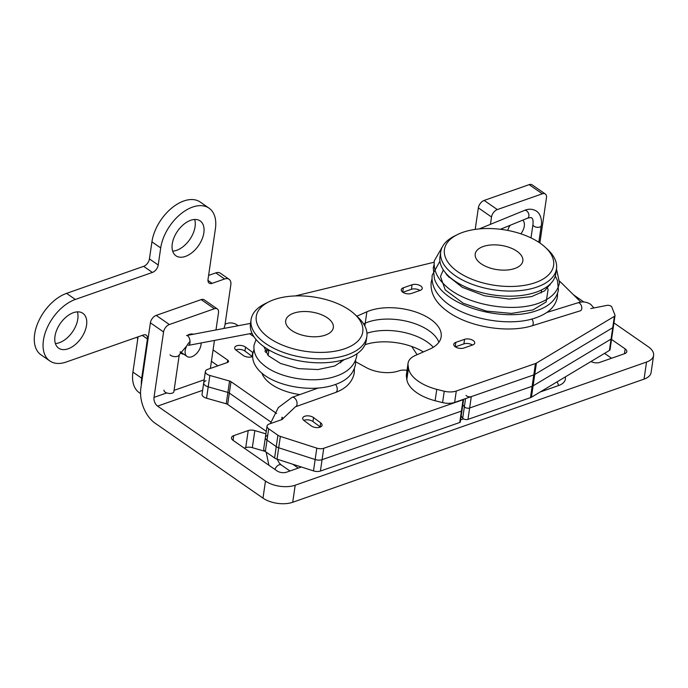 <?xml version="1.0" encoding="UTF-8"?>
<svg xmlns="http://www.w3.org/2000/svg" width="688" height="688" viewBox="0 0 688 688"><rect width="100%" height="100%" fill="white"/><g stroke="black" fill="none" stroke-linecap="round" stroke-linejoin="round"><path stroke-width="1.03" d="M75.336 299.461A36.774 22.085 124.8 0 0 46.595 329.148A36.774 22.085 124.8 0 0 49.794 360.942L41.013 354.845A36.774 22.085 -55.2 0 1 37.814 323.05A36.774 22.085 -55.2 0 1 66.555 293.363L75.336 299.461L152.409 272.439A6.682 4.016 124.8 0 0 158.214 265.009L160.708 247.947A36.774 22.085 124.8 0 1 180.557 214.114A36.774 22.085 124.8 0 1 209.032 208.163A36.774 22.085 124.8 0 1 215.404 228.769L208.025 279.397A6.682 4.016 124.8 0 0 209.178 283.146A6.682 4.016 124.8 0 0 212.162 283.344L224.598 278.984L215.817 272.887A10.028 6.02 -55.2 0 1 220.289 273.179L229.07 279.276A10.028 6.02 124.8 0 0 224.598 278.984M49.794 360.942A36.774 22.085 124.8 0 0 66.203 362.034L143.285 335.013A6.682 4.016 124.8 0 1 146.269 335.211A6.682 4.016 124.8 0 1 147.43 338.96L142.261 335.374M140.55 393.588L139.294 392.719A36.774 22.085 -55.2 0 1 132.922 372.105L141.702 378.202L147.43 338.96M141.702 378.202A36.774 22.085 124.8 0 0 141.358 384.704M223.832 328.451A10.028 6.02 124.8 0 0 225.002 324.719L230.815 284.901A10.028 6.02 124.8 0 0 229.07 279.276M73.401 312.687A21.225 12.745 124.8 0 0 56.812 329.827A21.225 12.745 124.8 0 0 58.661 348.18A21.225 12.745 124.8 0 0 81.236 338.014A21.225 12.745 124.8 0 0 82.878 313.315A21.225 12.745 124.8 0 0 73.401 312.687M190.688 220.298A21.225 12.745 124.8 0 0 174.098 237.437A21.225 12.745 124.8 0 0 175.947 255.79A21.225 12.745 124.8 0 0 198.522 245.633A21.225 12.745 124.8 0 0 200.165 220.925A21.225 12.745 124.8 0 0 190.688 220.298M55.384 343.527A21.225 12.745 124.8 0 0 59.357 342.71A21.225 12.745 124.8 0 0 77.374 311.87M172.671 251.137A21.225 12.745 124.8 0 0 176.644 250.32A21.225 12.745 124.8 0 0 194.661 219.481M66.555 293.363L143.629 266.342A6.682 4.016 -55.2 0 0 149.434 258.912L151.928 241.849A36.774 22.085 -55.2 0 1 171.776 208.017A36.774 22.085 -55.2 0 1 200.251 202.057L209.032 208.163M208.602 275.415L215.817 272.887M132.922 372.105L138.064 336.845M190.026 341.532A10.612 6.373 124.8 0 0 187.033 356.444A10.612 6.373 124.8 0 0 191.771 356.754A10.612 6.373 124.8 0 0 201.077 342.977M282.82 418.751L295.393 406.814L335.563 392.487A5.005 3.105 -109.6 0 0 335.615 392.47A5.005 3.105 -109.6 0 0 337.189 390.053A5.005 3.105 -109.6 0 0 335.512 384.446M186.766 345.866L179.276 354.733L173.901 391.575A5.005 2.554 -171.7 0 1 170.521 393.467A5.005 2.554 -171.7 0 1 165.215 392.16A5.005 2.554 -171.7 0 1 163.985 390.13M531.798 319A4.18 2.46 72.7 0 1 533.191 323.842A4.18 2.46 72.7 0 1 531.824 325.88A4.18 2.46 72.7 0 1 531.798 325.888C507.443 333.302 468.863 327.024 447.94 311.724C435.779 303.141 430.189 293.346 431.178 282.329L432.012 278.786M225.079 324.168L227.332 323.386A6.682 3.414 -171.7 0 1 236.698 324.702L238.168 325.734M276.61 413.488L230.987 381.685A3.345 1.703 8.3 0 0 229.56 381.032L209.866 375.467A6.682 3.414 8.3 0 1 205.377 371.477A6.682 3.414 8.3 0 1 207.613 369.387L227.384 362.499A3.345 1.703 8.3 0 0 228.502 361.449A3.345 1.703 8.3 0 0 227.685 360.099L213.074 349.917M460.22 421.598A1.668 0.851 -171.7 0 1 460.315 421.959L461.975 410.59A1.668 0.851 -171.7 0 1 461.416 411.106A1.668 0.851 -171.7 0 0 461.975 410.59A1.668 0.851 -171.7 0 0 461.88 410.22A1.668 0.851 -171.7 0 1 461.975 410.59L463.626 399.289A1.668 0.851 -171.7 0 1 463.076 399.728L323.73 448.292A6.682 3.414 -171.7 0 1 316.815 448.146L280.36 436.407A6.682 3.414 -171.7 0 1 277.909 435.237L268.664 428.787A6.682 3.414 -171.7 0 1 267.03 426.087A6.682 3.414 -171.7 0 1 269.266 423.997L281.719 419.654A3.345 1.703 8.3 0 0 282.837 418.614A3.345 1.703 8.3 0 0 282.02 417.263L281.667 419.671M407.021 370.368A10.028 5.117 8.3 0 0 399.195 370.772L398.748 370.927A25.069 12.797 8.3 0 1 366.128 367.521L355.705 361.768M249.667 333.749L253.941 336.724M304.053 420.583L311.2 425.872A6.183 3.156 8.3 0 0 317.796 427.601A6.183 3.156 8.3 0 0 322.061 425.261A6.183 3.156 8.3 0 0 320.694 422.862L313.547 417.573A6.183 3.156 8.3 0 0 306.951 415.844A6.183 3.156 8.3 0 0 302.686 418.184A6.183 3.156 8.3 0 0 304.053 420.583M252.986 352.652A6.183 3.156 8.3 0 0 252.685 352.411L245.539 347.122A6.183 3.156 8.3 0 0 238.942 345.393A6.183 3.156 8.3 0 0 234.668 347.732A6.183 3.156 8.3 0 0 236.044 350.132L243.191 355.429A6.183 3.156 8.3 0 0 252.599 356.487M266.265 431.342L227.668 404.432A3.345 1.703 -171.7 0 0 226.24 403.787L227.9 392.409A3.345 1.703 -171.7 0 1 229.328 393.063A3.345 1.703 8.3 0 0 227.9 392.409L208.206 386.845A6.682 3.414 -171.7 0 1 203.717 382.846A6.682 3.414 8.3 0 0 208.206 386.845L206.546 398.223A6.682 3.414 -171.7 0 1 202.057 394.224L203.717 382.846A6.682 3.414 8.3 0 1 205.953 380.765M235.786 349.934A6.183 3.156 -171.7 0 1 244.954 351.104L252.1 356.393A6.183 3.156 -171.7 0 1 252.358 356.599M303.795 420.377A6.183 3.156 -171.7 0 1 312.971 421.555L320.109 426.844A6.183 3.156 -171.7 0 1 320.376 427.042M460.315 421.959A1.668 0.851 -171.7 0 1 459.756 422.484L461.416 411.106L322.07 459.67A6.682 3.414 -171.7 0 1 315.156 459.524L278.7 447.785A6.682 3.414 -171.7 0 1 276.249 446.615L267.004 440.165A6.682 3.414 -171.7 0 1 265.37 437.465A6.682 3.414 -171.7 0 1 267.606 435.375M217.89 365.801L211.414 361.295L217.89 365.801M230.987 381.685L229.328 393.063L270.762 421.942L229.328 393.063L227.668 404.432M459.756 422.484L320.41 471.048A6.682 3.414 -171.7 0 1 313.496 470.902L277.04 459.163A6.682 3.414 -171.7 0 1 274.589 457.993L265.344 451.543A6.682 3.414 -171.7 0 1 263.71 448.843L265.37 437.465A6.682 3.414 -171.7 0 0 267.004 440.165L265.344 451.543M226.24 403.787L206.546 398.223M463.076 399.728L461.416 411.106L322.07 459.67A6.682 3.414 -171.7 0 1 315.156 459.524L278.7 447.785A6.682 3.414 -171.7 0 1 276.249 446.615L267.004 440.165L268.664 428.787M229.56 381.032L227.9 392.409L208.206 386.845L209.866 375.467M613.292 326.387A3.345 1.703 -171.7 0 1 613.361 326.886A3.345 1.703 -171.7 0 1 612.724 327.703L534.757 374.47A6.682 3.414 -171.7 0 1 533.785 374.917L454.63 402.411A13.373 6.828 -171.7 0 1 442.59 402.609A198.557 101.368 -171.7 0 1 435.117 400.734A40.11 20.477 -171.7 0 1 406.823 379.484L408.483 368.106L408.07 365.233L406.41 376.611A26.737 13.657 -171.7 0 1 406.41 374.547L408.07 363.169A26.737 13.657 8.3 0 0 408.07 365.233M406.823 379.484L406.41 376.611M463.918 348.016L472.656 344.98A6.183 3.156 8.3 0 0 474.729 343.045A6.183 3.156 8.3 0 0 471.349 339.597A6.183 3.156 8.3 0 0 464.563 339.33L455.834 342.357A6.183 3.156 8.3 0 0 453.753 344.292A6.183 3.156 8.3 0 0 457.142 347.741A6.183 3.156 8.3 0 0 463.918 348.016M611.632 337.765A3.345 1.703 -171.7 0 1 611.701 338.264A3.345 1.703 -171.7 0 1 611.064 339.081L533.097 385.848L536.416 363.092A6.682 3.414 -171.7 0 1 535.445 363.539L532.125 386.295L469.637 408.001A3.345 1.703 -171.7 0 1 464.374 406.78A116.728 59.598 8.3 0 0 462.835 404.699A116.728 59.598 8.3 0 1 464.374 406.78L465.561 398.619M442.59 402.609L444.25 391.231A13.373 6.828 8.3 0 0 456.29 391.033L535.445 363.539M609.405 350.459L531.437 397.225L533.097 385.848L611.064 339.081L609.405 350.459A3.345 1.703 -171.7 0 0 610.041 349.642L615.02 315.508A3.345 1.703 -171.7 0 0 614.952 315.009L611.795 307.046A3.345 1.703 -171.7 0 0 606.868 305.395L590.811 308.568M408.483 368.106A40.11 20.477 8.3 0 0 436.777 389.356L435.117 400.734M536.416 363.092L614.384 316.334L611.064 339.081A3.345 1.703 -171.7 0 0 611.701 338.264M615.02 315.508A3.345 1.703 -171.7 0 1 614.384 316.334M580.878 302.135L562.406 283.852A80.917 41.314 8.3 0 0 559.636 281.289M434.162 262.223L295.29 295.935M356.823 316.205L366.885 311.784L365.225 323.162L363.608 323.876L365.225 323.162L364.812 325.974M408.07 363.169A26.737 13.657 8.3 0 1 415.277 355.498L429.441 349.272A43.456 22.188 8.3 0 0 441.163 336.802A43.456 22.188 8.3 0 0 415.621 311.956A43.456 22.188 8.3 0 0 366.885 311.784M444.25 391.231A198.557 101.368 -171.7 0 1 436.777 389.356M411.424 293.449L420.162 290.413A6.183 3.156 8.3 0 0 422.234 288.487A6.183 3.156 8.3 0 0 418.854 285.038A6.183 3.156 8.3 0 0 412.069 284.763L403.331 287.799A6.183 3.156 8.3 0 0 401.259 289.734A6.183 3.156 8.3 0 0 404.639 293.174A6.183 3.156 8.3 0 0 411.424 293.449M412.069 284.763L411.407 289.313A6.183 3.156 -171.7 0 1 419.981 290.482M464.563 339.33L463.901 343.88A6.183 3.156 -171.7 0 1 472.475 345.041M438.867 342.28A43.456 22.188 8.3 0 0 408.655 321.76A43.456 22.188 8.3 0 0 365.225 323.162A43.456 22.188 8.3 0 1 408.655 321.76A43.456 22.188 8.3 0 1 438.867 342.28M463.901 343.88L455.344 346.847M411.407 289.313L402.85 292.288M433.277 347.277A43.456 22.188 8.3 0 0 366.945 333.241A43.456 22.188 8.3 0 1 433.277 347.277M531.437 397.225A6.682 3.414 -171.7 0 1 530.465 397.673L467.978 419.379L471.297 396.623A3.345 1.703 -171.7 0 1 466.034 395.402M613.361 326.886A3.345 1.703 -171.7 0 1 612.724 327.703L534.757 374.47A6.682 3.414 -171.7 0 1 533.785 374.917L471.297 396.623M467.978 419.379A3.345 1.703 -171.7 0 1 462.714 418.149L464.374 406.78A3.345 1.703 -171.7 0 0 469.637 408.001L532.125 386.295A6.682 3.414 -171.7 0 0 533.097 385.848A6.682 3.414 -171.7 0 1 532.125 386.295L530.465 397.673M462.714 418.149A116.728 59.598 8.3 0 0 461.175 416.077M423.378 351.938A43.456 22.188 8.3 0 0 365.018 344.705M215.989 329.939L218.509 312.705A6.682 4.016 124.8 0 0 217.348 308.955A6.682 4.016 124.8 0 0 214.364 308.757L201.188 299.615L156.193 315.388A6.682 4.016 124.8 0 0 150.388 322.818L140.851 388.23A26.737 16.46 -109.3 0 0 155.092 423.18L262.988 498.129A21.225 10.836 8.3 0 0 292.71 502.274L644.045 379.122A21.225 10.836 8.3 0 0 651.115 372.5L653.6 355.438A21.225 10.836 8.3 0 0 648.388 346.838L613.937 322.913M301.361 466.989L286.423 472.226A6.682 3.414 -171.7 0 1 277.058 470.919L233.155 440.423A6.682 3.414 -171.7 0 1 231.512 437.714A6.682 3.414 -171.7 0 1 233.739 435.633L233.051 440.346M545.317 193.999A6.682 4.016 124.8 0 0 542.333 193.801L529.158 184.651A6.682 4.016 124.8 0 1 532.142 184.848L545.317 193.999A6.682 4.016 124.8 0 1 546.47 197.74L539.874 242.993M573.465 294.799L583.837 301.998M214.364 308.757L169.36 324.538A6.682 4.016 124.8 0 0 163.563 331.969L150.388 322.818M624.455 353.735L625.16 348.893A6.682 3.414 -171.7 0 1 626.802 351.602A6.682 3.414 -171.7 0 1 624.584 353.692L599.712 362.404A6.682 3.414 -171.7 0 1 591.001 361.501M262.988 498.129L265.473 481.058L157.578 406.118A6.682 4.111 -109.3 0 1 154.017 397.38L163.563 331.969M265.473 481.058A21.225 10.836 8.3 0 0 295.204 485.212L292.71 502.274M644.045 379.122L646.539 362.051L295.204 485.212M646.539 362.051A21.225 10.836 8.3 0 0 653.6 355.438M565.226 376.955A20.391 10.406 -171.7 0 1 558.579 385.547L540.123 392.014M463.531 418.863L460.616 419.886M625.16 348.893L611.529 339.425M244.257 448.137L245.728 447.621L248.222 430.559L233.739 435.633M248.222 430.559A6.682 3.414 -171.7 0 1 254.827 430.602L252.333 447.664L265.129 451.388M265.903 433.827L254.827 430.602M210.382 368.424L214.458 340.431M604.546 353.374L611.572 358.25M201.188 299.615A6.682 4.016 -55.2 0 1 204.173 299.813L217.348 308.955M542.333 193.801L497.329 209.573A6.682 4.016 124.8 0 0 491.524 217.004L478.358 207.853L475.21 229.388M529.158 184.651L484.163 200.423A6.682 4.016 124.8 0 0 478.358 207.853M411.699 346.451L417.1 354.698M292.727 464.211L298.282 468.072M245.728 447.621A6.682 3.414 -171.7 0 1 252.333 447.664M187.188 335.417A11.378 6.828 -55.2 0 1 189.269 334.411A11.378 6.828 -55.2 0 1 193.354 334.239M183.825 354.217A11.378 6.828 -55.2 0 1 181.365 353.434A11.378 6.828 -55.2 0 1 180.127 352.093M490.458 224.322L491.524 217.004M522.76 220.143A11.378 6.828 -55.2 0 1 520.859 233.817M507.727 230.411A11.378 6.828 -55.2 0 1 510.178 225.286M457.52 234.548L454.587 236.001A58.497 29.868 8.3 0 0 440.724 251.894L439.976 256.994A58.497 29.868 8.3 0 0 493.554 294.997A58.497 29.868 8.3 0 0 555.749 273.884L556.489 268.784A58.497 29.868 8.3 0 0 547.743 249.589L545.352 247.362A55.152 28.156 8.3 0 0 540.046 243.113A55.152 28.156 8.3 0 0 457.52 234.548A55.152 28.156 8.3 0 0 459.386 272.818A55.152 28.156 8.3 0 0 532.624 283.499A55.152 28.156 8.3 0 0 545.352 247.362M516.929 251.223A24.071 12.289 -171.7 0 1 522.837 260.967A24.071 12.289 -171.7 0 1 506.635 270.049A24.071 12.289 -171.7 0 1 481.118 263.771A24.071 12.289 -171.7 0 1 475.21 254.018A24.071 12.289 -171.7 0 1 491.413 244.945A24.071 12.289 -171.7 0 1 516.929 251.223M440.724 251.894A58.497 29.868 8.3 0 0 494.294 289.889A58.497 29.868 8.3 0 0 556.489 268.784M274.177 299.598A53.819 27.477 8.3 0 0 269.025 301.757A53.819 27.477 8.3 0 0 270.848 339.098A53.819 27.477 8.3 0 0 342.314 349.521A53.819 27.477 8.3 0 0 354.724 314.261A53.819 27.477 8.3 0 0 274.177 299.598M269.025 301.757L264.923 303.786A58.497 29.868 8.3 0 0 251.06 319.688A58.497 29.868 8.3 0 0 304.629 357.683A58.497 29.868 8.3 0 0 366.824 336.578A58.497 29.868 8.3 0 0 358.078 317.374L354.724 314.261M251.06 319.688L250.475 323.652A58.497 29.868 8.3 0 0 304.053 361.647A58.497 29.868 8.3 0 0 366.248 340.543L366.824 336.578M299.882 394.577A41.452 21.165 -171.7 0 1 261.861 373.059M265.611 352.548A41.452 21.165 -171.7 0 1 268.664 349.796M268.122 355.55A36.438 18.602 -171.7 0 1 268.157 355.275L268.939 349.96M327.419 317.873A24.071 12.289 -171.7 0 1 333.336 327.626A24.071 12.289 -171.7 0 1 317.134 336.699A24.071 12.289 -171.7 0 1 291.617 330.421A24.071 12.289 -171.7 0 1 285.709 320.677A24.071 12.289 -171.7 0 1 301.912 311.595A24.071 12.289 -171.7 0 1 327.419 317.873M207.957 280.42L212.162 283.344M152.409 272.439L143.629 266.342M149.434 258.912L158.214 265.009M160.708 247.947L151.928 241.849M295.393 406.814A5.005 3.105 -109.6 0 0 297.035 402.755A5.005 3.105 -109.6 0 0 294.335 397.836A5.005 3.105 -109.6 0 0 292.03 397.38L278.33 407.58L270.35 423.619M277.144 459.197L279.208 462.955L281.28 465.002A5.005 2.984 124.5 0 0 279.07 464.864A5.005 2.984 124.5 0 0 274.968 469.465M252.023 333.293L188.409 345.376A5.005 2.417 -100.8 0 0 190.026 341.532A5.005 2.417 -100.8 0 0 188.099 336.2A5.005 2.417 -100.8 0 0 186.543 335.538L250.518 323.386M179.276 354.733A5.005 2.554 -171.7 0 1 175.896 356.625A5.005 2.554 -171.7 0 1 170.59 355.318A5.005 2.554 -171.7 0 1 170.005 354.836M546.642 312.524L577.886 302.806A4.18 2.46 72.7 0 1 579.649 303.245A4.18 2.46 72.7 0 1 581.73 308.749A4.18 2.46 72.7 0 1 580.371 310.787L531.824 325.88M479.244 228.915L524.385 210.451C528.358 208.688 532.245 208.825 536.021 210.855C541.637 214.149 541.972 222.637 541.232 225.741A4.18 2.133 -171.7 0 1 538.532 227.307A4.18 2.133 -171.7 0 1 534.155 226.343A4.18 2.133 -171.7 0 1 533.991 226.232A4.18 2.133 -171.7 0 1 532.959 224.537L531.007 237.902M524.385 210.451A4.18 2.718 67.8 0 1 526.483 210.76A4.18 2.718 67.8 0 1 528.891 216.152A4.18 2.718 67.8 0 1 527.55 218.182L500.425 229.276M227.332 362.516L227.685 360.099M244.954 351.104L245.539 347.122M252.685 352.411L252.1 356.393M312.971 421.555L313.547 417.573M274.589 457.993L277.909 435.237M280.36 436.407L277.04 459.163M313.496 470.902L316.815 448.146M323.73 448.292L320.41 471.048M320.694 422.862L320.109 426.844M456.29 391.033L454.63 402.411M402.695 292.176L403.331 287.799M455.189 346.743L455.834 342.357M156.193 315.388L169.36 324.538M202.625 390.328L157.578 406.118M557.056 381.857A13.373 8.23 70.7 0 1 558.579 385.547M484.163 200.423L497.329 209.573M154.017 397.38L166.728 392.925M174.073 390.354L204.164 379.802M192.511 334.402L191.892 333.972M187.033 356.444L180.29 351.757M137.308 337.111L137.669 339.58M356.943 353.778L356.754 355.937C354.733 365.526 347.75 372.294 335.796 376.25C313.375 384.214 277.694 378.073 262.481 363.986C256.177 358.517 253.347 352.29 254.01 345.307L256.039 339.519M355.636 360.134L355.507 364.468C353.486 374.057 346.503 380.825 334.557 384.773C309.6 393.674 269.051 384.988 256.916 367.891C253.554 363.513 252.178 358.835 252.763 353.838L253.975 349.659M354.389 368.673L354.26 373.008C352.454 381.909 346.245 388.402 335.615 392.47M267.494 349.083L264.846 351.25M263.934 346.7L268.174 355.601L280.601 363.488L298.523 368.639L317.976 369.551L334.686 365.99L344.439 359.54M318.312 388.006L292.03 397.38M281.28 465.002L289.983 470.979M268.879 465.234L266.161 452.111M546.779 286.896L548.121 289.407L546.143 301.98L532.959 309.91L511.476 313.41L486.476 311.096L463.273 303.288L445.265 289.94L440.475 276.49L443.321 269.885M549.901 284.35L550.056 285.004M550.684 283.585L544.526 290.904L531.523 296.614L509.232 299.065L484.447 295.78L462.267 287.3L447.312 275.51L444.99 272.19M557.564 293.441L557.392 297.078C555.637 305.954 549.291 312.541 538.351 316.833C511.399 328.374 460.306 318.948 441.12 297.844C434.274 290.783 431.307 283.215 432.219 275.157L439.942 261.208M555.302 275.931L557.452 280.472L558.441 289.897C556.454 299.538 549.205 306.461 536.674 310.649C503.41 322.973 442.461 305.825 434.369 278.545L433.268 267.959L434.111 264.416M556.472 268.939L559.49 282.699C557.925 290.912 552.335 297.173 542.712 301.49C517.17 314.003 465.759 305.833 444.921 285.159C436.897 277.668 433.363 269.541 434.317 260.769L442.711 246.235M541.232 225.741L538.816 242.279M593.925 307.957L590.786 304.44C586.735 301.808 582.435 301.267 577.886 302.806M532.959 224.537C533.295 220.581 532.83 218.38 531.583 217.933C531.824 217.417 530.482 217.503 527.55 218.182M205.377 371.477L203.717 382.846M267.03 426.087L265.37 437.465M541.138 292.968L541.585 289.932M448.843 277.273L448.972 276.421M340.698 362.86L341.042 360.478"/></g></svg>
